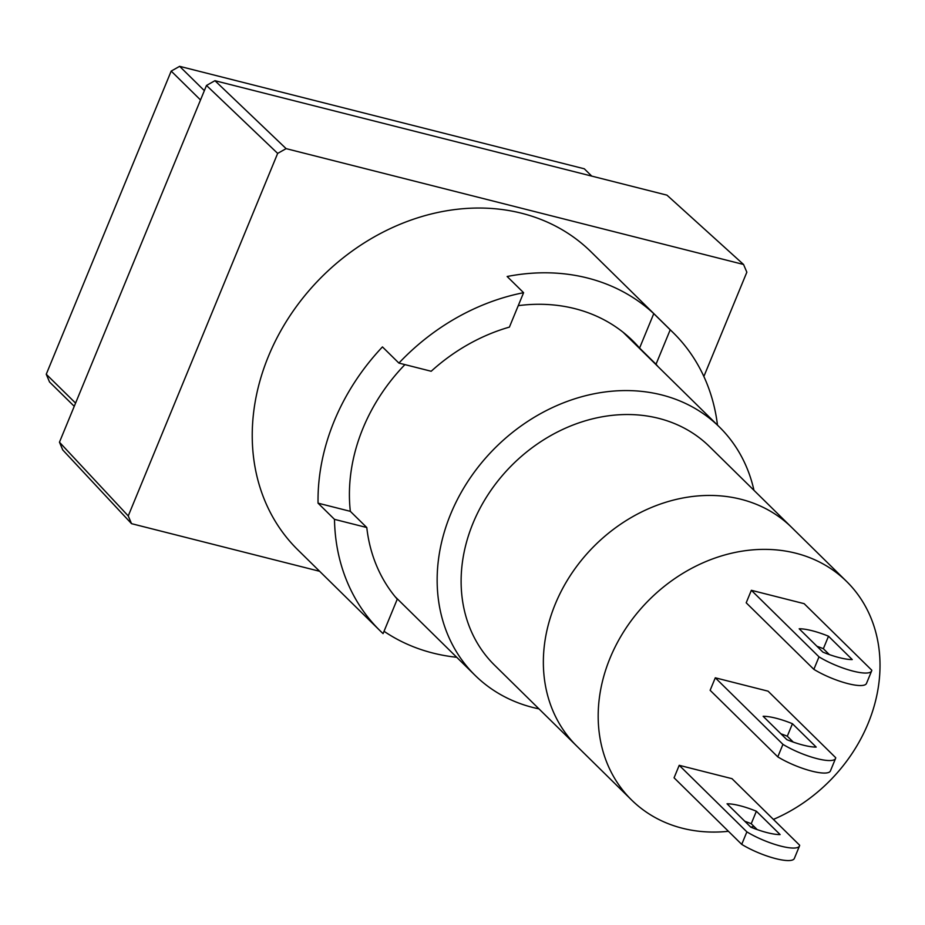 <?xml version="1.0" encoding="UTF-8"?>
<svg xmlns="http://www.w3.org/2000/svg" width="925" height="925" viewBox="0 0 925 925"><rect width="100%" height="100%" fill="white"/><g stroke="black" fill="none" stroke-linecap="round" stroke-linejoin="round"><path stroke-width="1.39" d="M753.968 490.331A174.189 145.26 134.5 0 0 719.442 427.038A174.189 145.26 134.5 0 0 450.66 514.092A174.189 145.26 134.5 0 0 475.126 675.389A174.189 145.26 134.5 0 0 538.963 708.874M773.404 819.411A153.284 127.823 134.5 0 0 868.124 723.408A153.284 127.823 134.5 0 0 846.606 581.467L791.777 527.528A153.284 127.823 134.5 0 0 555.254 604.129A153.284 127.823 -45.5 0 1 791.777 527.528L709.533 446.613A153.284 127.823 134.5 0 0 473.01 523.215A153.284 127.823 134.5 0 0 494.528 665.156L576.772 746.07A153.284 127.823 -45.5 0 1 555.254 604.129A153.284 127.823 134.5 0 0 576.772 746.07L631.602 800.009A153.284 127.823 134.5 0 0 728.438 831.298M743.55 264.469L666.96 195.152L214.935 80.695L286.114 148.636L743.55 264.469L746.845 272.204L703.867 376.475M286.114 148.636L277.662 153.4L206.495 85.458L59.454 442.208L128.24 515.93L277.662 153.4M128.24 515.93L131.535 523.666L62.75 449.943L59.454 442.208M319.634 571.292L131.535 523.666M206.495 85.458L214.935 80.695M204.356 90.65L179.635 66.334L584.311 168.801L591.734 176.108M75.573 403.103L46.25 374.255L171.194 71.098L200.517 99.958M46.25 374.255L49.534 381.99L74.254 406.306M171.194 71.098L179.635 66.334M750.799 827.158A34.838 8.429 22.4 0 0 767.288 832.673A34.838 8.429 22.4 0 0 780.122 834.581L756.372 811.225A34.838 8.429 -157.6 0 0 727.05 803.802L750.799 827.158M781.001 846.155A34.838 8.429 22.4 0 0 799.501 845.947A34.838 8.429 22.4 0 0 799.663 845.242L731.999 778.677L679.216 765.31L746.88 831.876A34.838 8.429 22.4 0 0 781.001 846.155M679.216 765.31L674.071 777.809L741.723 844.375A34.838 8.429 22.4 0 0 775.844 858.666A34.838 8.429 22.4 0 0 794.344 858.458L799.501 845.947M846.606 581.467A153.284 127.823 134.5 0 0 610.072 658.068A153.284 127.823 134.5 0 0 631.602 800.009M839.426 657.663A34.838 8.429 -157.6 0 1 822.926 652.148L799.188 628.792A34.838 8.429 -157.6 0 1 828.511 636.215L852.249 659.571A34.838 8.429 -157.6 0 1 839.426 657.663M853.139 671.145A34.838 8.429 22.4 0 0 871.639 670.937A34.838 8.429 22.4 0 0 871.789 670.22L804.137 603.667L751.354 590.3L819.007 656.854A34.838 8.429 22.4 0 0 853.139 671.145M751.354 590.3L746.197 602.799L813.861 669.353A34.838 8.429 22.4 0 0 847.982 683.644A34.838 8.429 22.4 0 0 866.482 683.436L871.639 670.937M803.362 745.168A34.838 8.429 -157.6 0 1 786.863 739.653L763.125 716.297A34.838 8.429 -157.6 0 1 792.447 723.72L816.185 747.076A34.838 8.429 -157.6 0 1 803.362 745.168M817.064 758.65A34.838 8.429 22.4 0 0 835.564 758.442A34.838 8.429 22.4 0 0 835.726 757.725L768.074 691.172L715.291 677.805L782.943 744.359A34.838 8.429 22.4 0 0 817.064 758.65M715.291 677.805L710.134 690.304L777.786 756.87A34.838 8.429 22.4 0 0 811.919 771.161A34.838 8.429 22.4 0 0 830.419 770.941L835.564 758.442M744.833 821.296A34.838 8.429 -157.6 0 1 751.227 823.724L756.372 811.225M751.227 823.724L757.182 829.586M750.846 827.181A153.284 127.823 134.5 0 0 753.887 826.349M741.723 844.375L746.88 831.876M816.972 646.274A34.838 8.429 -157.6 0 1 823.354 648.714L829.32 654.576M780.897 733.791A34.838 8.429 -157.6 0 1 787.291 736.219L793.257 742.081M828.511 636.215L823.354 648.714M813.861 669.353L819.007 656.854M792.447 723.72L787.291 736.219M777.786 756.87L782.943 744.359M396.154 597.908A174.883 145.838 134.5 0 0 397.299 598.833M366.786 527.528A174.883 145.838 134.5 0 0 397.253 599.203L383.077 633.613A209.027 174.305 134.5 0 1 380.048 630.723A209.027 174.305 134.5 0 1 334.492 519.353L318.05 503.165L350.332 511.34L366.786 527.528L334.492 519.353M404.919 364.612A174.883 145.838 134.5 0 0 362.993 428.263A174.883 145.838 134.5 0 0 350.332 511.34M380.048 630.723L297.804 549.82A209.027 174.305 -45.5 0 1 268.458 356.252A209.027 174.305 -45.5 0 1 590.994 251.797L673.238 332.711A209.027 174.305 134.5 0 0 670.209 329.82L656.022 364.23L639.58 348.054A174.883 145.838 134.5 0 0 632.839 340.863A174.883 145.838 134.5 0 0 518.254 305.655M318.05 503.165A209.027 174.305 -45.5 0 1 334.249 420.991A209.027 174.305 -45.5 0 1 382.453 346.91L398.906 363.086A209.027 174.305 -45.5 0 1 523.596 292.693L507.143 276.506A209.027 174.305 -45.5 0 1 653.767 313.633L670.209 329.82M717.488 425.118A209.027 174.305 134.5 0 0 673.238 332.711M523.596 292.693L509.409 327.103A174.883 145.838 134.5 0 0 431.189 371.26L398.906 363.086M658.068 366.67A174.883 145.838 134.5 0 0 656.022 364.23M456.719 657.282A209.027 174.305 -45.5 0 1 384.037 631.289M653.767 313.633L639.58 348.054M623.08 332.237L719.442 427.038M395.206 596.775L475.126 675.389"/></g></svg>
